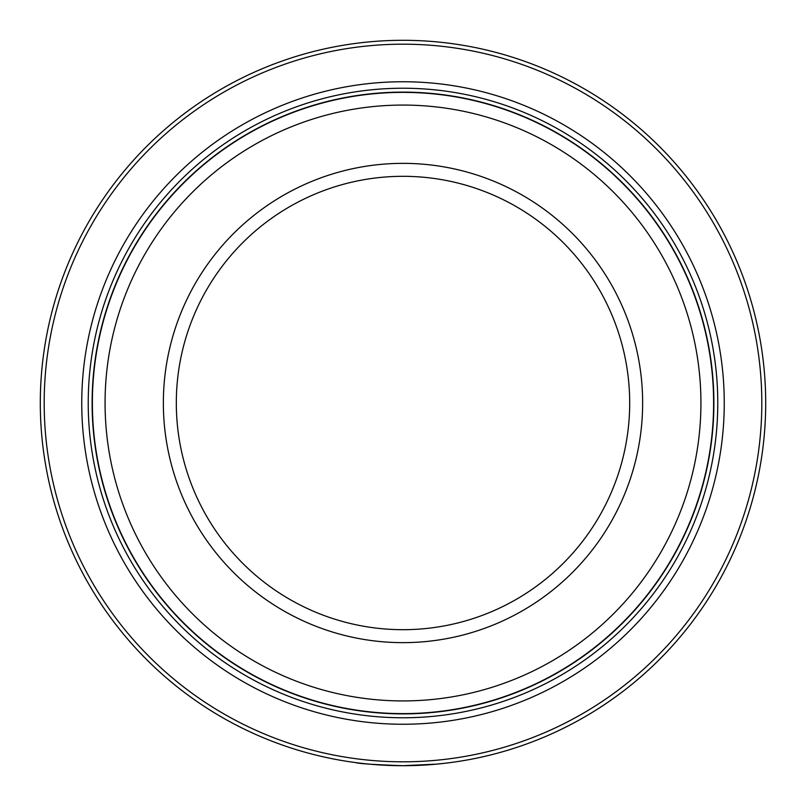 <?xml version="1.0" encoding="UTF-8"?>
<svg xmlns="http://www.w3.org/2000/svg" width="806" height="806" viewBox="0 0 806 806"><rect width="100%" height="100%" fill="white"/><g stroke="black" fill="none" stroke-linecap="round" stroke-linejoin="round"><path stroke-width="1.21" d="M355.799 762.617C358.791 763.665 374.518 764.692 403 765.7A362.7 362.7 0 0 1 40.3 403A362.7 362.7 0 0 1 403 40.3A362.7 362.7 0 0 1 765.7 403A362.7 362.7 0 0 1 403 765.7L436.792 764.118M403 761.811A358.811 358.811 0 0 0 761.811 403A358.811 358.811 0 0 0 403 44.189A358.811 358.811 0 0 0 44.189 403A358.811 358.811 0 0 0 403 761.811M403 92.378A310.622 310.622 0 0 1 713.622 403A310.622 310.622 0 0 1 403 713.622A310.622 310.622 0 0 1 92.378 403A310.622 310.622 0 0 1 403 92.378M403 700.928A297.928 297.928 0 0 0 700.928 403A297.928 297.928 0 0 0 403 105.072A297.928 297.928 0 0 0 105.072 403A297.928 297.928 0 0 0 403 700.928M403 642.644A239.644 239.644 0 0 1 163.356 403A239.644 239.644 0 0 1 403 163.356A239.644 239.644 0 0 1 642.644 403A239.644 239.644 0 0 1 403 642.644M403 176.312A226.688 226.688 0 0 0 176.312 403A226.688 226.688 0 0 0 403 629.688A226.688 226.688 0 0 0 629.688 403A226.688 226.688 0 0 0 403 176.312M432.288 764.511L431.371 764.592M431.089 764.612L427.956 764.844M425.87 764.975L417.427 765.418M409.549 765.64L405.297 765.69M417.79 765.398L423.291 765.136M435.633 764.229L445.789 763.171M403 724.251A321.251 321.251 0 0 1 81.749 403A321.251 321.251 0 0 1 403 81.749A321.251 321.251 0 0 1 724.251 403A321.251 321.251 0 0 1 403 724.251M403 717.773A314.773 314.773 0 0 1 88.227 403A314.773 314.773 0 0 1 403 88.227A314.773 314.773 0 0 1 717.773 403A314.773 314.773 0 0 1 403 717.773M403 92.116A310.884 310.884 0 0 1 713.884 403A310.884 310.884 0 0 1 403 713.884A310.884 310.884 0 0 1 92.116 403A310.884 310.884 0 0 1 403 92.116M387.293 765.357L377.218 764.783"/></g></svg>
